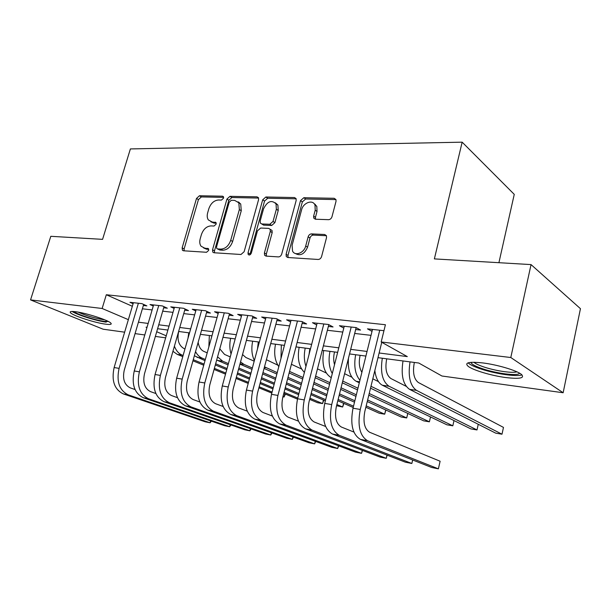<?xml version="1.0" encoding="UTF-8"?>
<svg xmlns="http://www.w3.org/2000/svg" width="611" height="611" viewBox="0 0 611 611"><rect width="100%" height="100%" fill="white"/><g stroke="black" fill="none" stroke-linecap="round" stroke-linejoin="round"><path stroke-width="0.92" d="M223.557 198.163L223.435 196.681L222.557 196.192L199.438 195.757L196.513 198.43L182.147 247.875L182.429 250.258L183.468 250.785L206.556 252.274L208.672 250.388L208.488 248.738L204.647 248.119L201.057 246.21C199.682 244.263 199.4 241.765 200.217 238.718L201.424 234.525C203.394 229.133 206.587 226.261 211.001 225.902L214.041 226.032L216.157 224.13L216.004 222.572L212.124 221.984L208.343 219.929C207.114 218.051 206.892 215.683 207.656 212.834L208.847 208.679C210.803 203.341 213.987 200.446 218.41 200.003L221.449 200.072L223.557 198.163M505.969 377.575C491.618 375.727 473.135 370.243 468.163 366.317C464.146 362.636 468.965 361.506 482.614 362.911C496.98 364.63 516.318 370.319 521.221 374.245C525.162 378.087 520.083 379.194 505.969 377.575M105.756 324.181C95.629 322.959 74.168 316.139 70.777 313.015C69.203 311.602 70.716 311.159 75.313 311.686C85.38 312.809 107.46 319.851 110.622 322.883C112.225 324.357 110.599 324.792 105.756 324.181M328.565 219.677C330.207 219.548 331.353 218.562 331.994 216.714L336.012 201.37L335.966 199.56L334.164 198.292L303.827 197.72L300.528 200.622L286.085 254.329L286.269 256.544L287.789 257.506L318.14 259.461C319.79 259.377 320.935 258.4 321.592 256.528L326.511 237.694L326.419 235.709L324.678 234.502L311.526 233.898C309.914 234.013 308.784 234.983 308.143 236.816L305.706 246.004C304.118 253.015 295.037 256.452 292.532 251.068L292.096 245.263L301.597 209.81C303.216 202.653 312.824 199.194 315.001 205.075L315.207 210.192L313.634 216.118L313.726 218.081L315.406 219.219L328.565 219.677M124.636 332.178L103.099 329.199L30.55 299.902L50.805 236.304L102.579 239.352L130.387 148.931L462.16 142.164L434.375 258.896L531.043 264.594L510.796 357.519L563.143 392.751L441.936 376.009L418.764 363.026L377.988 357.664M30.55 299.902L102.136 308.486L128.356 319.66M379.133 352.99L407.3 356.595L381.188 341.969L385.411 324.731L106.306 294.746L102.136 308.486M381.188 341.969L510.796 357.519M258.56 199.736L258.43 197.689L257.01 196.841L229.973 196.33L226.941 199.071L212.536 249.762L212.796 252.122L213.957 252.755L240.978 254.489L244.133 251.724L258.56 199.736M265.846 197.002L294.464 197.544L296.06 198.575L296.159 200.53L281.717 254.054C281.075 255.872 279.975 256.819 278.425 256.903L266.022 256.108L264.616 255.253L264.41 252.977L270.299 231.424L270.138 229.27L268.687 228.377L260.645 228.033L257.46 230.843L251.327 253.069C250.418 254.963 249.364 255.436 248.173 254.474L248.013 252.855L262.684 199.828L265.846 197.002L267.71 198.247L296.152 198.812M143.364 305.485L146.869 305.882L141.897 303.636L129.944 302.308L133.099 303.713M163.687 307.784L167.315 308.196L162.373 305.928L150.001 304.545L153.262 306.027M184.721 310.167L188.478 310.594L183.575 308.295L170.767 306.867L174.143 308.425M206.518 312.633L210.413 313.076L205.548 310.755L192.266 309.273L195.764 310.923M229.102 315.192L233.142 315.65L228.331 313.298L214.56 311.763L218.18 313.504M252.534 317.842L256.719 318.316L251.969 315.94L237.679 314.344L241.429 316.192M276.852 320.599L281.197 321.088L276.508 318.682L261.676 317.025L265.564 318.988M302.109 323.456L306.623 323.967L302.01 321.531L286.59 319.813L290.63 321.905M328.359 326.427L333.056 326.961L328.527 324.502L312.488 322.707L316.681 324.945M355.663 329.52L360.551 330.07L356.114 327.58L339.426 325.716L343.787 328.115M106.306 294.746L132.335 306.279M142.386 308.799L152.124 309.93M162.702 311.159L173.005 312.358M183.743 313.603L194.642 314.871M205.533 316.131L217.073 317.476M228.117 318.759L240.337 320.172M251.541 321.478L264.487 322.982M275.859 324.296L289.576 325.892M301.116 327.229L315.65 328.917M327.366 330.284L342.779 332.071M354.678 333.453L371.022 335.347M383.952 330.696L367.471 328.848L372.007 331.368M498.912 262.699L514.256 194.367L462.16 142.164M238.962 202.883L239.115 202.333M531.043 264.594L580.45 308.677L563.143 392.751M165.65 337.845L155.362 336.417M144.784 334.958L135.062 333.614M147.022 327.32L146.021 327.19L146.946 327.58M156.721 331.742L166.238 335.798M365.905 356.076L349.545 353.929M337.646 352.364L322.226 350.34M310.51 348.797L295.968 346.888M284.428 345.375L270.711 343.573M259.347 342.076L246.401 340.373M235.197 338.906L222.977 337.295M211.941 335.851L200.4 334.332M189.525 332.903L178.626 331.468M167.895 330.062L157.6 328.71M138.437 322.188L148.16 323.433M158.738 324.792L169.041 326.106M179.764 327.481L190.663 328.878M201.546 330.268L213.086 331.742M224.13 333.155L236.35 334.721M247.547 336.157L260.492 337.814M271.864 339.265L285.581 341.022M297.122 342.496L311.656 344.36M323.379 345.857L338.792 347.827M350.691 349.355L367.051 351.447M371.87 331.353L372.351 329.398M210.864 221.785L214.056 223.13L212.124 221.984M216.241 223.221L214.056 223.13M203.616 247.951L206.61 249.212L204.647 248.119M208.741 249.341L206.61 249.212M223.649 197.376L201.355 196.933L198.438 199.606L184.125 248.944L184.132 250.831M258.583 198.063L231.867 197.536L228.842 200.271L214.492 250.854L214.522 252.786M231.332 200.293L229.209 202.21L216.554 246.821L216.737 248.456L217.562 248.914L220.831 249.112C225.39 248.822 228.682 245.905 230.698 240.36L239.352 209.565L238.832 202.799L234.609 200.362L231.332 200.293M218.685 249.555L217.562 248.914L218.685 249.555M238.107 201.844L240.726 204.005L241.253 210.764L232.631 241.482C230.622 247.02 227.338 249.93 222.786 250.212L219.517 250.006M270.604 229.56L272.017 230.454L272.185 232.6L266.312 254.107L266.396 256.131M267.71 198.247L264.555 201.057L249.853 254.871M276.363 209.252L276.027 203.814C271.49 199.614 267.32 201.302 263.524 208.893L260.187 220.961L260.355 223.107L261.768 223.962L269.81 224.275L273.025 221.442L276.363 209.252L278.219 210.482L277.883 205.052L275.355 202.821M261.707 223.954L263.654 225.146L261.768 223.962M278.219 210.482L274.897 222.648L271.689 225.467L263.654 225.146M314.115 203.654L316.811 206.342L317.017 211.452L315.452 217.371L315.505 219.227M295.342 253.489C300.36 256.276 304.431 254.176 307.562 247.188L305.706 246.004M326.427 235.716L313.359 235.105C311.747 235.22 310.625 236.19 309.991 238.015L307.562 247.188M334.164 198.292L335.943 199.591L305.645 198.995L302.353 201.89L287.972 255.467L288.071 257.529M178.702 331.483L178.672 331.574C176.961 339.8 178.725 345.467 183.98 348.553L184.957 348.965M285.368 394.08L284.069 397.013L282.969 396.554M271.819 393.102L258.896 387.817M248.203 383.433L236.037 378.453M225.528 374.146L214.071 369.456M203.73 365.225L192.939 360.803M182.781 356.641L177.228 354.365L172.944 351.31M282.901 396.814L284.069 397.013L284.894 393.881M272.086 392.086L259.179 386.778M248.486 382.379L236.327 377.384M225.818 373.069L214.369 368.364M204.043 364.118L193.259 359.68M183.101 355.503L182.116 355.098C178.664 353.616 176.098 350.638 174.41 346.185M123.338 393.912L128.272 394.859L210.085 422.789L205.281 421.827L123.338 393.912C114.394 389.474 111.324 380.684 114.127 367.532L133.404 302.689M128.272 394.859C119.344 390.414 116.281 381.585 119.084 368.38L138.384 303.247M143.669 304.438L124.247 370.274C122.376 379.019 124.4 384.884 130.319 387.886L135.054 389.543M211.383 421.155L210.085 422.789L210.604 420.887M108.391 321.508L104.374 321.363C95.446 320.309 76.413 314.191 73.962 311.541M78.04 312.099C85.998 315.643 94.59 318.178 103.801 319.721L104.71 319.82M72.121 311.457C76.719 314.772 96.698 320.996 106.268 322.142M519.526 373.153C518.441 376.414 495.475 373.428 481.353 368.341C475.45 366.256 472.028 364.416 471.096 362.812L470.966 362.346M473.899 362.254L474.396 362.667C476.038 363.904 478.818 365.21 482.736 366.585C494.116 370.656 512.308 373.489 516.86 371.809M468.11 362.85L468.958 363.591C471.005 365.118 474.472 366.737 479.36 368.448C493.734 373.581 516.776 377.117 521.947 374.841M198.147 342.32C198.919 346.941 200.851 349.981 203.944 351.447L207.198 352.837M297.496 399.12L283.787 393.423M272.926 388.901L260.042 383.548M249.364 379.11L237.236 374.062M226.742 369.701L215.316 364.95M205.006 360.666L194.367 355.755M297.771 398.051L284.077 392.331M273.224 387.802L260.339 382.425M249.67 377.972L237.549 372.909M227.063 368.532L215.645 363.766M205.342 359.467L202.081 358.107C199.392 356.954 197.208 354.785 195.535 351.6M187.989 338.295L188.761 332.804M219.777 348.85L224.581 354.441L230.255 356.9M323.799 400.22L322.555 403.581L309.953 398.235M323.44 400.068L322.555 403.581L317.621 402.741L309.662 399.373M298.634 394.714L284.963 388.94M274.133 384.357L261.271 378.927M250.625 374.428L238.527 369.311M228.063 364.897L216.676 360.039M298.932 393.553L285.276 387.756M274.446 383.166L261.6 377.713M250.961 373.199L238.863 368.066M228.415 363.629L222.717 361.208L217.562 356.855M208.855 346.903L209.352 335.508M242.536 354.563L245.92 357.527L254.199 361.185M343.871 403.413L342.649 407.01L336.867 404.513M343.581 403.283L342.649 407.01L336.569 405.712M325.365 400.892L310.869 394.66M299.871 389.933L286.238 384.075M275.431 379.423L262.608 373.909M251.999 369.35L239.924 364.156M325.671 399.678L311.19 393.423M300.192 388.672L286.574 382.791M275.775 378.125L262.967 372.588M252.358 368.013L244.049 364.423L240.528 361.941M231.05 354.006C229.56 349.095 229.43 343.863 230.645 338.303M266.404 359.719L277.814 365.149M353.196 407.491L337.814 400.755M326.641 395.859L312.183 389.528M301.215 384.724L287.628 378.767M276.852 374.054L264.067 368.448M353.509 406.208L338.143 399.449M326.977 394.53L312.534 388.176M301.574 383.349L287.995 377.369M277.226 372.634L264.502 366.837M257.475 349.011L258.316 341.939M254.375 360.528C251.74 354.915 251.174 348.476 252.687 341.198M143.341 397.753L148.458 398.731L229.667 426.745L224.718 425.745L143.341 397.753C134.451 393.27 131.411 384.342 134.237 370.961L153.582 304.942M148.458 398.731C139.575 394.24 136.551 385.281 139.377 371.839L158.738 305.523M164.008 306.676L144.501 373.741C142.623 382.639 144.624 388.604 150.505 391.628L155.889 393.537M230.927 424.973L229.667 426.745L230.217 424.729M164.061 401.725L169.354 402.741L249.884 430.816L244.774 429.785L164.061 401.725C155.225 397.211 152.223 388.138 155.064 374.505L174.471 307.28M169.354 402.741C160.533 398.212 157.546 389.108 160.388 375.414L179.81 307.875M185.057 308.99L165.489 377.338C163.595 386.396 165.573 392.453 171.408 395.508L177.48 397.685M251.098 428.907L249.884 430.816L250.457 428.678M185.515 405.841L191.006 406.895L270.757 435.032L265.48 433.963L185.515 405.841C176.755 401.29 173.799 392.071 176.655 378.186L196.116 309.701M191.006 406.895C182.254 402.328 179.313 393.072 182.177 379.125L201.645 310.319M206.869 311.389L187.233 381.058C185.332 390.284 187.279 396.44 193.061 399.525L199.873 401.992M271.926 432.955L270.757 435.032L271.353 432.756M207.763 410.103L213.453 411.195L292.325 439.378L286.865 438.278L207.763 410.103C199.079 405.513 196.169 396.142 199.049 381.997L218.547 312.206M213.453 411.195C204.784 406.598 201.897 397.188 204.777 382.975L224.283 312.847M229.476 313.855L209.787 384.915C207.87 394.324 209.779 400.579 215.515 403.688L223.114 406.483M293.44 437.132L292.325 439.378L292.952 436.949M291.416 364.301L301.574 368.975M385.846 410.012L384.693 414.189L366.195 405.88M385.709 409.95L384.693 414.189L379.301 413.265L365.859 407.262M354.502 402.183L339.174 395.332M328.031 390.353L313.626 383.914M302.689 379.026L289.14 372.97M354.854 400.778L339.533 393.896M328.397 388.894L314.008 382.425M303.079 377.522L289.545 371.435M280.976 358.451L281.343 344.971M278.807 366.653C274.843 360.811 273.751 353.326 275.515 344.199M230.836 414.533L236.74 415.663L314.619 443.876L308.975 442.738L230.836 414.533C222.244 409.905 219.395 400.381 222.282 385.953L241.811 314.81M236.74 415.663C228.17 411.027 225.337 401.458 228.231 386.969L247.768 315.475M252.923 316.422L233.188 388.924C231.264 398.509 233.135 404.872 238.802 408.011L247.256 411.157M315.681 441.432L314.619 443.876L315.276 441.279M309.861 348.713L309.036 354.495M317.483 368.861L326.228 372.977M407.82 413.433L406.697 417.947L367.631 399.999M407.766 413.41L406.697 417.947L401.129 416.992L367.257 401.526M355.946 396.356L340.663 389.375M329.566 384.304L315.207 377.751M356.328 394.805L341.06 387.794M329.971 382.7L315.62 376.109M305.966 366.356C304.095 360.841 303.843 354.754 305.21 348.102M304.408 372.397C298.932 366.89 297.183 358.527 299.161 347.308M254.779 419.123L260.912 420.299L337.677 448.52L331.834 447.344L254.779 419.123C246.294 414.457 243.506 404.772 246.416 390.062L265.968 317.506M260.912 420.299C252.458 415.625 249.685 405.895 252.595 391.116L272.147 318.201M315.268 204.311L315.299 205.281M277.257 319.072L257.491 393.087C255.558 402.863 257.391 409.332 262.982 412.494L272.338 416.038M338.685 445.862L337.677 448.52L338.364 445.74M334.538 351.959L334.507 352.058C333.423 356.564 333.43 360.773 334.523 364.698M344.596 373.695L351.837 377.193M369.22 393.507L429.388 421.819L423.652 420.842L368.807 395.195M357.534 389.925L342.313 382.807M331.254 377.636L330.971 377.506C323.998 372.954 321.569 363.965 323.685 350.531M357.962 388.214L342.748 381.058M332.277 373.581C329.046 367.539 328.275 360.131 329.963 351.356M429.388 421.819L430.518 416.954M279.655 423.897L286.024 425.119L361.536 453.339L355.487 452.117L279.655 423.897C271.292 419.192 268.573 409.339 271.498 394.332L291.05 320.309M286.024 425.119C277.7 420.406 274.996 410.516 277.921 395.432L297.473 321.027M302.537 321.814L282.748 397.41C280.808 407.384 282.588 413.96 288.094 417.153L298.435 421.139M362.491 450.429L361.536 453.339L362.262 450.345M360.139 355.319L360.108 355.426C358.619 362.308 359.215 367.944 361.888 372.32M372.809 378.828L378.461 381.631M370.984 386.297L452.82 425.814L446.893 424.805L370.526 388.176M359.299 382.791L356.19 381.302C350.309 377.697 347.72 370.052 348.438 358.367M359.932 380.241C355.121 374.39 353.693 365.89 355.648 354.731M452.82 425.814L454.004 420.574M305.515 428.853L312.137 430.129L386.244 458.319L379.981 457.059L305.515 428.853C297.29 424.118 294.647 414.09 297.58 398.777L317.124 323.227M312.137 430.129C303.95 425.378 301.33 415.312 304.263 399.915L323.807 323.967M328.81 324.655L309.013 401.901C307.066 412.081 308.792 418.779 314.207 421.995L325.594 426.47M387.137 455.142L386.244 458.319L387.007 455.088M386.717 358.81L386.694 358.924C384.915 368.601 386.32 375.139 390.918 378.537L406.193 386.335M382.364 385.236L389.062 386.244L477.008 429.945L470.882 428.899L382.364 385.236C378.324 383.021 375.818 378.11 374.849 370.495M389.062 386.244C382.41 381.6 380.164 372.259 382.318 358.237M477.008 429.945L478.26 424.278M332.415 434.016L339.311 435.338L411.845 463.482L405.353 462.176L332.415 434.016C324.342 429.243 321.783 419.039 324.731 403.405L344.253 326.259M339.311 435.338C331.284 430.556 328.741 420.307 331.689 404.589L351.203 327.03M356.144 327.595L336.348 406.582C334.393 416.977 336.065 423.79 341.373 427.028L353.891 432.053M412.677 459.991L411.845 463.482L412.654 459.984M414.334 362.438L414.311 362.552C412.524 372.427 413.876 379.08 418.352 382.509L503.472 427.402L501.998 434.215L416.503 390.376C410.027 385.678 407.873 376.177 410.034 361.872M501.998 434.215L495.674 433.13L409.538 389.329C403.023 384.647 400.839 375.185 403.008 360.948M360.421 439.385L367.601 440.76L438.385 468.836L431.656 467.476L360.421 439.385C352.524 434.581 350.057 424.194 353.013 408.217L372.496 329.413M367.601 440.76C359.757 435.948 357.313 425.516 360.269 409.454L379.737 330.223M381.753 342.282L364.828 411.463C362.865 422.079 364.477 429.014 369.663 432.275L440.119 461.229L438.385 468.836M223.496 196.78L222.557 196.192M208.504 248.761L207.687 248.303M216.042 222.633L215.164 222.106M184.125 248.944L182.147 247.875M198.438 199.606L196.513 198.43M201.355 196.933L199.438 195.757M214.492 250.854L212.536 249.762M228.842 200.271L226.941 199.071M231.867 197.536L229.973 196.33M258.491 197.811L257.01 196.841M222.786 250.212L220.831 249.112M232.631 241.482L230.698 240.36M241.253 210.764L239.352 209.565M296.106 198.682L294.464 197.544M266.312 254.107L264.41 252.977M272.185 232.6L270.299 231.424M249.937 253.97L248.013 252.855M264.555 201.057L262.684 199.828M271.689 225.467L269.81 224.275M274.897 222.648L273.025 221.442M315.452 217.371L313.634 216.118M317.017 211.452L315.207 210.192M309.991 238.015L308.143 236.816M313.359 235.105L311.526 233.898M326.396 235.647L324.678 234.502M287.972 255.467L286.085 254.329M302.353 201.89L300.528 200.622M305.645 198.995L303.827 197.72M177.228 354.365L182.116 355.098M114.127 367.532L119.084 368.38M197.025 357.343L202.081 358.107M217.493 360.429L222.717 361.208M240.024 363.812L244.049 364.423M264.326 367.471L266.129 367.746M134.237 370.961L139.377 371.839M155.064 374.505L160.388 375.414M176.655 378.186L182.177 379.125M199.049 381.997L204.777 382.975M222.282 385.953L228.231 386.969M246.416 390.062L252.595 391.116M271.498 394.332L277.921 395.432M356.19 381.302L359.543 381.806M297.58 398.777L304.263 399.915M324.731 403.405L331.689 404.589M409.538 389.329L416.503 390.376M353.013 408.217L360.269 409.454M183.407 250.785L182.429 250.258M213.934 252.748L212.796 252.122M240.726 204.005L238.832 202.799M266.06 256.108L264.616 255.253M272.017 230.454L270.138 229.27M249.112 255.016L248.173 254.474M277.883 205.052L276.027 203.814M315.391 219.219L313.726 218.081M316.811 206.342L315.001 205.075M287.865 257.514L286.269 256.544M471.929 362.285L471.096 362.812M474.487 362.262L474.396 362.667"/></g></svg>
